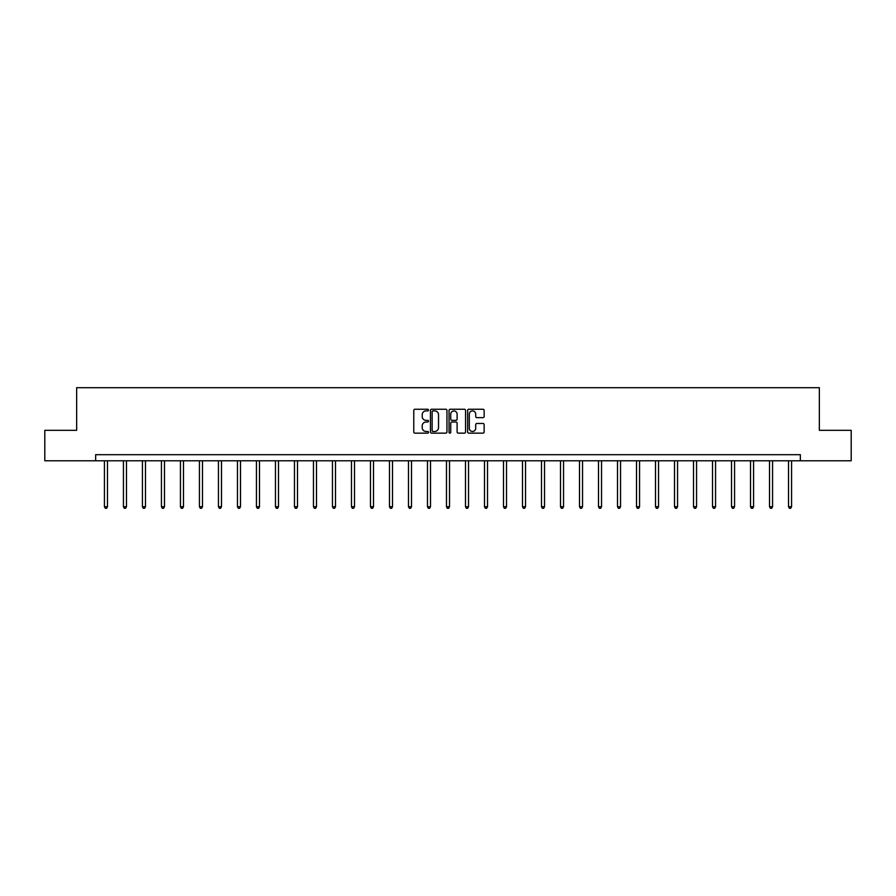 <?xml version="1.0" encoding="UTF-8"?>
<svg xmlns="http://www.w3.org/2000/svg" width="896" height="896" viewBox="0 0 896 896"><rect width="100%" height="100%" fill="white"/><g stroke="black" fill="none" stroke-linecap="round" stroke-linejoin="round"><path stroke-width="1.34" d="M428.512 410.066A0.84 0.84 0 0 0 427.672 409.237L414.971 409.237A1.198 1.198 0 0 0 413.773 410.424L413.773 431.95A1.198 1.198 0 0 0 414.971 433.149L427.672 433.149A0.84 0.84 0 0 0 428.512 432.309A0.84 0.84 0 0 0 427.672 431.469L426.026 431.469A3.83 3.83 0 0 1 422.206 427.65L422.206 425.858A3.83 3.83 0 0 1 426.026 422.027L427.672 422.027A0.84 0.84 0 0 0 428.512 421.187A0.84 0.84 0 0 0 427.672 420.347L426.026 420.347A3.83 3.83 0 0 1 422.206 416.528L422.206 414.736A3.83 3.83 0 0 1 426.026 410.906L427.672 410.906A0.84 0.84 0 0 0 428.512 410.066M482.944 417.659A1.198 1.198 0 0 0 484.142 416.461L484.142 410.424A1.198 1.198 0 0 0 482.944 409.237L468.832 409.237A1.198 1.198 0 0 0 467.634 410.424L467.634 431.95A1.198 1.198 0 0 0 468.832 433.149L482.944 433.149A1.198 1.198 0 0 0 484.142 431.95L484.142 424.659A1.198 1.198 0 0 0 482.944 423.461L476.907 423.461A1.198 1.198 0 0 0 475.709 424.659L475.709 428.277A3.203 3.203 0 0 1 472.517 431.469A3.203 3.203 0 0 1 469.314 428.277L469.314 414.109A3.203 3.203 0 0 1 472.517 410.906A3.203 3.203 0 0 1 475.709 414.109L475.709 416.461A1.198 1.198 0 0 0 476.907 417.659L482.944 417.659M95.659 460.779L44.8 460.779L44.8 430.326L76.653 430.326L76.653 387.688L819.347 387.688L819.347 430.326L851.2 430.326L851.2 460.779L800.341 460.779L800.341 454.686L95.659 454.686L95.659 460.779L800.341 460.779M446.958 410.424A1.198 1.198 0 0 0 445.76 409.237L431.648 409.237A1.198 1.198 0 0 0 430.45 410.424L430.45 431.95A1.198 1.198 0 0 0 431.648 433.149L445.76 433.149A1.198 1.198 0 0 0 446.958 431.95L446.958 410.424M450.24 409.237L464.352 409.237A1.198 1.198 0 0 1 465.55 410.424L465.55 431.95A1.198 1.198 0 0 1 464.352 433.149L458.315 433.149A1.198 1.198 0 0 1 457.117 431.95L457.117 423.226A1.198 1.198 0 0 0 455.918 422.027L451.92 422.027A1.198 1.198 0 0 0 450.722 423.226L450.722 432.309A0.84 0.84 0 0 1 449.882 433.149A0.84 0.84 0 0 1 449.042 432.309L449.042 410.424A1.198 1.198 0 0 1 450.24 409.237M432.97 410.906A0.84 0.84 0 0 0 432.13 411.746L432.13 430.64A0.84 0.84 0 0 0 432.97 431.469L434.694 431.469A3.83 3.83 0 0 0 438.525 427.65L438.525 414.736A3.83 3.83 0 0 0 434.694 410.906L432.97 410.906M457.117 414.165A3.203 3.203 0 0 0 453.914 410.962A3.203 3.203 0 0 0 450.722 414.165L450.722 419.16A1.198 1.198 0 0 0 451.92 420.347L455.918 420.347A1.198 1.198 0 0 0 457.117 419.16L457.117 414.165M104.429 460.779L104.429 506.722L107.475 506.722L107.475 460.779M107.475 506.722L106.557 508.312L105.336 508.312L104.429 506.722M123.435 460.779L123.435 506.722L126.47 506.722L126.47 460.779M126.47 506.722L125.563 508.312L124.342 508.312L123.435 506.722M142.43 460.779L142.43 506.722L145.477 506.722L145.477 460.779M145.477 506.722L144.57 508.312L143.349 508.312L142.43 506.722M161.437 460.779L161.437 506.722L164.483 506.722L164.483 460.779M164.483 506.722L163.565 508.312L162.344 508.312L161.437 506.722M180.443 460.779L180.443 506.722L183.478 506.722L183.478 460.779M183.478 506.722L182.571 508.312L181.35 508.312L180.443 506.722M199.438 460.779L199.438 506.722L202.485 506.722L202.485 460.779M202.485 506.722L201.578 508.312L200.357 508.312L199.438 506.722M218.445 460.779L218.445 506.722L221.491 506.722L221.491 460.779M221.491 506.722L220.573 508.312L219.352 508.312L218.445 506.722M237.451 460.779L237.451 506.722L240.498 506.722L240.498 460.779M240.498 506.722L239.579 508.312L238.358 508.312L237.451 506.722M256.446 460.779L256.446 506.722L259.493 506.722L259.493 460.779M259.493 506.722L258.586 508.312L257.365 508.312L256.446 506.722M275.453 460.779L275.453 506.722L278.499 506.722L278.499 460.779M278.499 506.722L277.581 508.312L276.371 508.312L275.453 506.722M294.459 460.779L294.459 506.722L297.506 506.722L297.506 460.779M297.506 506.722L296.587 508.312L295.366 508.312L294.459 506.722M313.454 460.779L313.454 506.722L316.501 506.722L316.501 460.779M316.501 506.722L315.594 508.312L314.373 508.312L313.454 506.722M332.461 460.779L332.461 506.722L335.507 506.722L335.507 460.779M335.507 506.722L334.589 508.312L333.379 508.312L332.461 506.722M351.467 460.779L351.467 506.722L354.514 506.722L354.514 460.779M354.514 506.722L353.595 508.312L352.374 508.312L351.467 506.722M370.462 460.779L370.462 506.722L373.509 506.722L373.509 460.779M373.509 506.722L372.602 508.312L371.381 508.312L370.462 506.722M389.469 460.779L389.469 506.722L392.515 506.722L392.515 460.779M392.515 506.722L391.597 508.312L390.387 508.312L389.469 506.722M408.475 460.779L408.475 506.722L411.522 506.722L411.522 460.779M411.522 506.722L410.603 508.312L409.382 508.312L408.475 506.722M427.47 460.779L427.47 506.722L430.517 506.722L430.517 460.779M430.517 506.722L429.61 508.312L428.389 508.312L427.47 506.722M446.477 460.779L446.477 506.722L449.523 506.722L449.523 460.779M449.523 506.722L448.605 508.312L447.395 508.312L446.477 506.722M465.483 460.779L465.483 506.722L468.53 506.722L468.53 460.779M468.53 506.722L467.611 508.312L466.39 508.312L465.483 506.722M484.478 460.779L484.478 506.722L487.525 506.722L487.525 460.779M487.525 506.722L486.618 508.312L485.397 508.312L484.478 506.722M503.485 460.779L503.485 506.722L506.531 506.722L506.531 460.779M506.531 506.722L505.613 508.312L504.403 508.312L503.485 506.722M522.491 460.779L522.491 506.722L525.538 506.722L525.538 460.779M525.538 506.722L524.619 508.312L523.398 508.312L522.491 506.722M541.486 460.779L541.486 506.722L544.533 506.722L544.533 460.779M544.533 506.722L543.626 508.312L542.405 508.312L541.486 506.722M560.493 460.779L560.493 506.722L563.539 506.722L563.539 460.779M563.539 506.722L562.621 508.312L561.411 508.312L560.493 506.722M579.499 460.779L579.499 506.722L582.546 506.722L582.546 460.779M582.546 506.722L581.627 508.312L580.406 508.312L579.499 506.722M598.494 460.779L598.494 506.722L601.541 506.722L601.541 460.779M601.541 506.722L600.634 508.312L599.413 508.312L598.494 506.722M617.501 460.779L617.501 506.722L620.547 506.722L620.547 460.779M620.547 506.722L619.629 508.312L618.419 508.312L617.501 506.722M636.507 460.779L636.507 506.722L639.554 506.722L639.554 460.779M639.554 506.722L638.635 508.312L637.414 508.312L636.507 506.722M655.502 460.779L655.502 506.722L658.549 506.722L658.549 460.779M658.549 506.722L657.642 508.312L656.421 508.312L655.502 506.722M674.509 460.779L674.509 506.722L677.555 506.722L677.555 460.779M677.555 506.722L676.648 508.312L675.427 508.312L674.509 506.722M693.515 460.779L693.515 506.722L696.562 506.722L696.562 460.779M696.562 506.722L695.643 508.312L694.422 508.312L693.515 506.722M712.522 460.779L712.522 506.722L715.557 506.722L715.557 460.779M715.557 506.722L714.65 508.312L713.429 508.312L712.522 506.722M731.517 460.779L731.517 506.722L734.563 506.722L734.563 460.779M734.563 506.722L733.656 508.312L732.435 508.312L731.517 506.722M750.523 460.779L750.523 506.722L753.57 506.722L753.57 460.779M753.57 506.722L752.651 508.312L751.43 508.312L750.523 506.722M769.53 460.779L769.53 506.722L772.565 506.722L772.565 460.779M772.565 506.722L771.658 508.312L770.437 508.312L769.53 506.722M788.525 460.779L788.525 506.722L791.571 506.722L791.571 460.779M791.571 506.722L790.664 508.312L789.443 508.312L788.525 506.722"/></g></svg>

